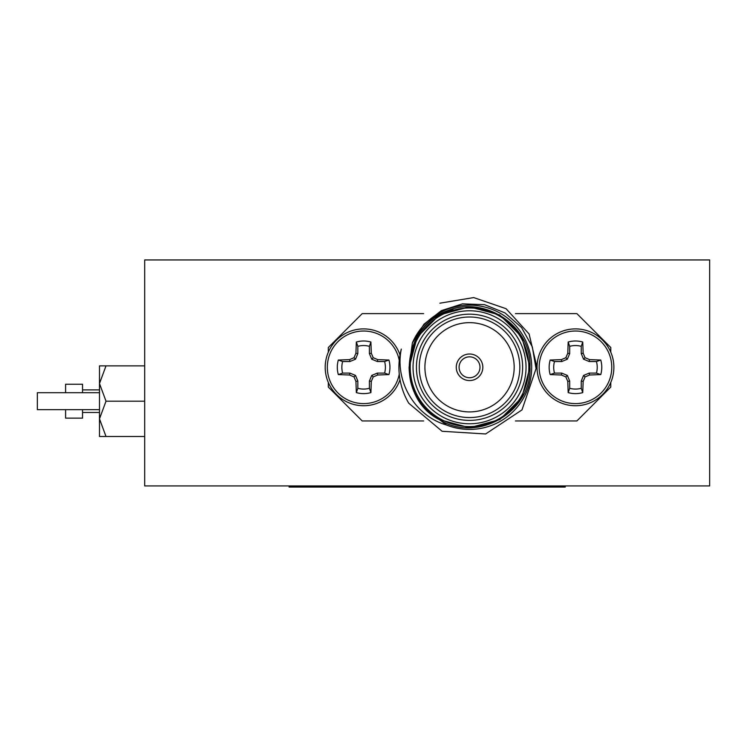 <?xml version="1.0" encoding="UTF-8"?>
<svg xmlns="http://www.w3.org/2000/svg" width="747" height="747" viewBox="0 0 747 747"><rect width="100%" height="100%" fill="white"/><g stroke="black" fill="none" stroke-linecap="round" stroke-linejoin="round"><path stroke-width="1.12" d="M82.544 409.655L82.544 418.133L65.596 418.133L65.596 409.655M65.596 392.707L65.596 384.238L82.544 384.238L82.544 392.707M82.544 412.484L99.491 412.484M99.491 409.655L37.35 409.655L37.35 392.707L99.491 392.707M106.009 401.186L99.491 383.528L99.491 436.491L106.009 436.491L99.491 418.834L106.009 401.186L144.694 401.186M106.009 436.491L144.694 436.491M106.009 365.871L99.491 365.871L99.491 383.528L106.009 365.871L144.694 365.871M569.672 381.017L567.356 375.424L561.763 373.108L554.489 373.108L550.175 374.592A26.322 26.322 0 0 1 550.175 360.035L554.489 361.52L561.763 361.52L567.356 359.204L569.672 353.611L569.672 346.337L568.187 342.023A26.322 26.322 0 0 1 582.744 342.023L581.259 346.337L581.259 353.611L583.575 359.204L589.168 361.52L596.442 361.52L600.756 360.035A26.322 26.322 0 0 1 600.756 374.592L596.442 373.108L589.168 373.108L583.575 375.424L581.259 381.017L581.259 388.291L582.744 392.605A26.322 26.322 0 0 1 568.187 392.605L567.776 381.39L569.672 381.017L569.672 388.291A21.766 21.766 0 0 0 581.259 388.291M596.442 373.108A21.766 21.766 0 0 0 596.442 361.52M581.259 346.337A21.766 21.766 0 0 0 569.672 346.337M554.489 361.52A21.766 21.766 0 0 0 554.489 373.108M568.187 392.605L569.672 388.291M567.776 381.39L565.862 376.918L567.356 375.424M565.862 376.918L561.389 375.003L561.763 373.108M561.389 375.003L550.175 374.592M550.175 360.035L561.389 359.624L561.763 361.52M561.389 359.624L565.862 357.701L567.356 359.204M565.862 357.701L567.776 353.228L569.672 353.611M567.776 353.228L568.187 342.023M582.744 342.023L583.155 353.228L581.259 353.611M583.155 353.228L585.069 357.701L583.575 359.204M585.069 357.701L589.542 359.624L589.168 361.52M589.542 359.624L600.756 360.035M600.756 374.592L589.542 375.003L589.168 373.108M589.542 375.003L585.069 376.918L583.575 375.424M585.069 376.918L583.155 381.39L581.259 381.017M583.155 381.39L582.744 392.605M575.47 403.604A36.295 36.295 0 0 1 544.04 349.166A36.295 36.295 0 0 1 606.9 349.166A36.295 36.295 0 0 1 575.47 403.604M613.885 367.309A38.414 38.414 0 0 1 575.47 405.733A38.414 38.414 0 0 1 537.046 367.309A38.414 38.414 0 0 1 575.47 328.895A38.414 38.414 0 0 1 613.885 367.309M515.439 420.953L576.889 420.953L610.785 387.058L610.785 382.436A38.414 38.414 0 0 1 551.958 397.703A38.414 38.414 0 0 1 551.958 336.925A38.414 38.414 0 0 1 610.785 352.192L610.785 347.514L576.889 313.619L515.439 313.619M408.74 403.203A70.62 70.62 0 0 1 401.307 349.092C394.593 381.063 414.762 416.032 446.51 425.006L426.425 409.627C415.108 397.759 409.337 383.65 409.113 367.281L417.209 337.074L439.329 314.954L469.546 306.858L499.752 314.954L521.873 337.074L529.968 367.281L521.873 397.497L499.752 419.618L469.546 427.714L439.329 419.618L426.425 409.627C398.347 382.772 406.116 333.003 439.329 314.954C476.997 290.835 532.032 322.611 529.968 367.281C532.032 411.961 476.997 443.737 439.329 419.618C399.608 399.057 399.608 335.515 439.329 314.954C476.997 290.835 532.032 322.611 529.968 367.281C532.032 411.961 476.997 443.737 439.329 419.618C399.608 399.057 399.608 335.515 439.329 314.954C476.997 290.835 532.032 322.611 529.968 367.281C532.032 411.961 476.997 443.737 439.329 419.618C399.608 399.057 399.608 335.515 439.329 314.954C476.997 290.835 532.032 322.611 529.968 367.281C532.032 411.961 476.997 443.737 439.329 419.618C399.608 399.057 399.608 335.515 439.329 314.954C476.997 290.835 532.032 322.611 529.968 367.281C532.032 411.961 476.997 443.737 439.329 419.618C393.193 396.368 403.427 320.071 453.055 309.155L439.329 314.954L417.209 337.074L409.113 367.281L417.209 337.074L439.329 314.954L469.546 306.858L499.752 314.954L521.873 337.074L529.968 367.281L521.873 397.497L499.752 419.618L469.546 427.714L439.329 419.618L425.174 408.301L439.329 419.618L469.546 427.714L499.752 419.618L521.873 397.497L529.968 367.281L521.873 337.074L499.752 314.954L469.546 306.858L439.329 314.954L417.209 337.074L409.113 367.281L412.372 342.929L423.997 324.151L441.44 310.603L462.477 303.861L484.542 304.664L505.028 312.928L521.565 327.578L532.312 346.869L536.047 368.644L521.994 409.898L485.643 433.96L442.121 431.29L408.74 403.203M439.88 303.198L473.663 297.577L506.036 308.679L529.109 333.984L536.981 367.281M459.088 367.281A10.449 10.449 0 0 0 474.765 376.339A10.449 10.449 0 0 0 474.765 358.233A10.449 10.449 0 0 0 459.088 367.281M446.51 425.006A62.141 62.141 0 0 0 527.083 390.756A62.141 62.141 0 0 0 493.459 309.93A62.141 62.141 0 0 0 412.372 342.929M410.224 367.281A59.321 59.321 0 0 1 499.201 315.916A59.321 59.321 0 0 1 499.201 418.656A59.321 59.321 0 0 1 410.224 367.281M416.434 367.281A53.102 53.102 0 0 1 496.092 321.294A53.102 53.102 0 0 1 496.092 413.278A53.102 53.102 0 0 1 416.434 367.281M413.044 367.281A56.492 56.492 0 0 0 497.791 416.21A56.492 56.492 0 0 0 497.791 318.362A56.492 56.492 0 0 0 413.044 367.281M419.263 367.281A50.282 50.282 0 0 0 494.682 410.831A50.282 50.282 0 0 0 494.682 323.74A50.282 50.282 0 0 0 419.263 367.281M456.268 367.281A13.278 13.278 0 0 0 476.184 378.785A13.278 13.278 0 0 0 476.184 355.787A13.278 13.278 0 0 0 456.268 367.281M424.912 367.281A44.633 44.633 0 0 0 491.862 405.938A44.633 44.633 0 0 0 491.862 328.633A44.633 44.633 0 0 0 424.912 367.281M423.642 313.619L362.202 313.619L328.307 347.514L328.307 352.192A38.414 38.414 0 0 1 400 354.974A38.414 38.414 0 0 0 325.206 367.309A38.414 38.414 0 0 0 400.009 379.625A38.414 38.414 0 0 1 328.307 382.436L328.307 387.058L362.202 420.953L423.642 420.953M384.602 361.52L377.319 361.52L371.726 359.204L369.41 353.611L369.41 346.337L370.904 342.023A26.322 26.322 0 0 0 356.338 342.023L357.832 346.337L357.832 353.611L355.507 359.204L349.913 361.52L342.64 361.52L338.326 360.035A26.322 26.322 0 0 0 338.326 374.592L342.64 373.108L349.913 373.108L355.507 375.424L357.832 381.017L357.832 388.291L356.338 392.605A26.322 26.322 0 0 0 370.904 392.605L369.41 388.291L369.41 381.017L371.726 375.424L377.319 373.108L384.602 373.108L388.916 374.592A26.322 26.322 0 0 0 388.916 360.035L384.602 361.52A21.766 21.766 0 0 1 384.602 373.108M357.832 346.337A21.766 21.766 0 0 1 369.41 346.337M342.64 373.108A21.766 21.766 0 0 1 342.64 361.52M369.41 388.291A21.766 21.766 0 0 1 357.832 388.291M370.904 392.605L371.306 381.39L369.41 381.017M371.306 381.39L373.229 376.918L371.726 375.424M373.229 376.918L377.702 375.003L377.319 373.108M377.702 375.003L388.916 374.592M388.916 360.035L377.702 359.624L377.319 361.52M377.702 359.624L373.229 357.701L371.726 359.204M373.229 357.701L371.306 353.228L369.41 353.611M371.306 353.228L370.904 342.023M356.338 342.023L355.936 353.228L357.832 353.611M355.936 353.228L354.013 357.701L355.507 359.204M354.013 357.701L349.54 359.624L349.913 361.52M349.54 359.624L338.326 360.035M338.326 374.592L349.54 375.003L349.913 373.108M349.54 375.003L354.013 376.918L355.507 375.424M354.013 376.918L355.936 381.39L357.832 381.017M355.936 381.39L356.338 392.605M399.253 360.437A36.295 36.295 0 0 0 359.027 331.313A36.295 36.295 0 0 0 327.401 369.616A36.295 36.295 0 0 0 399.262 374.163M565.264 485.923L565.264 487.053L289.08 487.053L289.08 485.923M709.65 259.947L144.694 259.947L144.694 485.923L709.65 485.923L709.65 259.947M400 354.974A38.414 38.414 0 0 0 325.206 367.309A38.414 38.414 0 0 0 400.009 379.625M82.544 389.887L99.491 389.887"/></g></svg>
